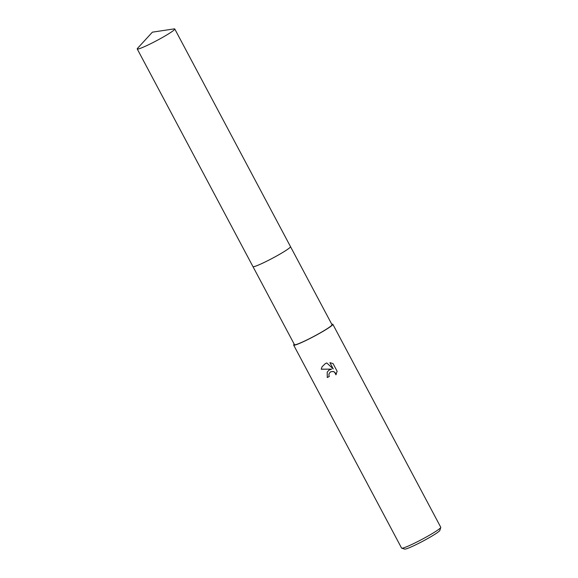 <?xml version="1.0" encoding="UTF-8"?>
<svg xmlns="http://www.w3.org/2000/svg" width="578" height="578" viewBox="0 0 578 578"><rect width="100%" height="100%" fill="white"/><g stroke="black" fill="none" stroke-linecap="round" stroke-linejoin="round"><path stroke-width="0.87" d="M253.128 266.711A21.256 1.777 -28 0 0 270.244 259.421A21.256 1.777 -28 0 0 290.496 246.842M252.976 266.631L294.477 344.676A21.256 1.777 -28 0 0 311.752 337.487A21.256 1.777 -28 0 0 332.018 324.713L290.517 246.676M328.983 370.137L331.649 369.125L321.238 369.234L322.04 366.777L325.45 363.497L326.787 362.977L333.224 368.901L329.908 362.659L333.036 363.569L337.133 371.271L335.941 374.797L334.655 372.16L333.434 371.517L330.724 371.777L329.258 373.222L328.86 374.934L329.279 376.516A22.181 1.857 152 0 1 327.256 377.521L327.199 372.131L328.983 370.137M294.224 344.206A22.181 1.857 -28 0 0 293.66 345.109L401.587 548.096A22.181 1.857 -28 0 0 401.732 548.197A22.181 1.857 -28 0 0 419.621 540.596A22.181 1.857 -28 0 0 440.768 527.447A22.181 1.857 -28 0 0 440.761 527.273L332.834 324.28A22.181 1.857 -28 0 0 331.765 324.251M293.66 345.109A22.181 1.857 -28 0 0 311.687 337.61A22.181 1.857 -28 0 0 332.834 324.28M401.732 548.197L404.716 549.1A19.963 1.669 -28 0 0 420.813 542.258A19.963 1.669 -28 0 0 439.844 530.423L440.768 527.447M329.272 373.2L330.753 371.733L333.463 371.466L335.558 373.171L335.941 374.797M335.97 374.754L336.208 374.327M327.213 372.109L327.285 377.47A21.812 1.828 -28 0 0 329.265 376.488M322.054 366.755L321.267 369.183L331.649 369.125M329.959 362.666L333.224 368.901M137.275 48.682A21.256 1.777 -28 0 0 137.232 48.957A21.256 1.777 -28 0 0 155.677 41.161A21.256 1.777 -28 0 0 174.737 29.261A21.256 1.777 -28 0 0 174.773 28.994A21.256 1.777 -28 0 0 174.079 28.9L152.382 32.166L137.55 48.321A21.256 1.777 -28 0 0 137.275 48.682M137.232 48.957L252.954 266.603A21.263 1.777 -28 0 0 271.4 258.807A21.263 1.777 -28 0 0 290.467 246.914A21.263 1.777 -28 0 0 290.503 246.64L174.773 28.994"/></g></svg>
